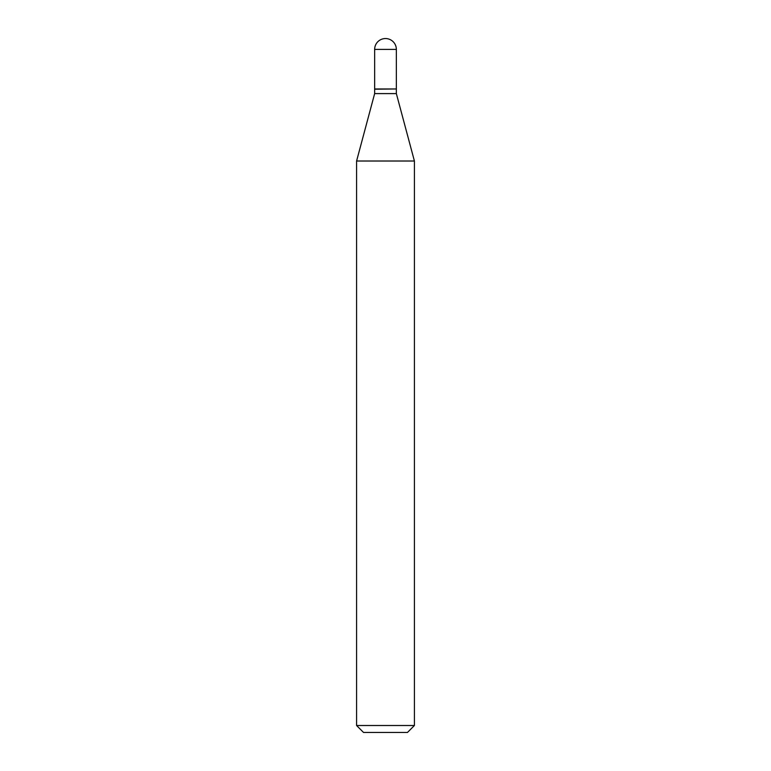 <?xml version="1.0" encoding="UTF-8"?>
<svg xmlns="http://www.w3.org/2000/svg" width="771" height="771" viewBox="0 0 771 771"><rect width="100%" height="100%" fill="white"/><g stroke="black" fill="none" stroke-linecap="round" stroke-linejoin="round"><path stroke-width="1.16" d="M374.648 49.402L374.648 88.973L396.352 88.973L396.352 49.402L374.648 49.402A10.852 10.852 0 0 1 385.5 38.55A10.852 10.852 0 0 1 396.352 49.402M396.121 88.973L374.648 89.205L374.648 93.599L356.587 161.014L356.587 725.511L414.413 725.511L407.474 732.45L363.526 732.45L356.587 725.511M396.352 89.205L396.352 93.599L374.648 93.599M396.352 93.599L414.413 161.014L356.587 161.014M414.413 161.014L414.413 725.511"/></g></svg>
